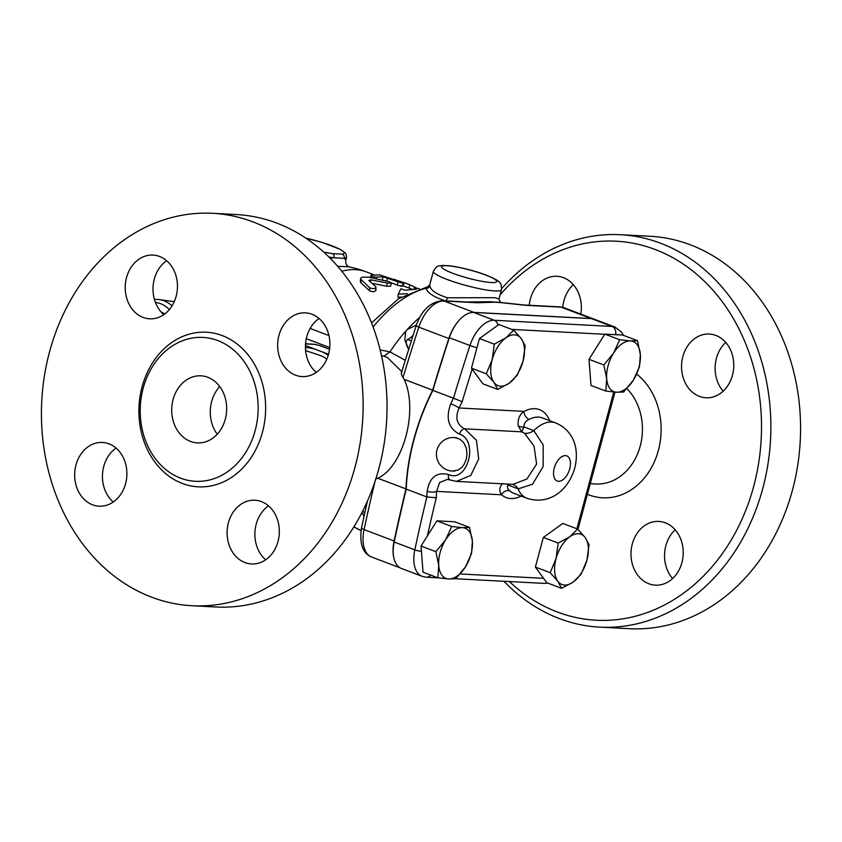 <?xml version="1.0" encoding="UTF-8"?>
<svg xmlns="http://www.w3.org/2000/svg" width="842" height="842" viewBox="0 0 842 842"><rect width="100%" height="100%" fill="white"/><g stroke="black" fill="none" stroke-linecap="round" stroke-linejoin="round"><path stroke-width="1.26" d="M503.969 581.285A196.481 160.748 -87 0 0 599.725 627.132L629.427 628.69A196.481 160.748 -87 0 0 792.396 490.349A196.481 160.748 -87 0 0 650.024 236.265L620.322 234.708A196.481 160.748 -87 0 0 501.674 288.595M562.803 307.362A31.912 26.102 93 0 1 573.286 284.638M723.162 391.183A31.912 26.102 93 0 1 725.72 342.42M672.6 578.559A31.912 26.102 93 0 1 665.875 545.658A31.912 26.102 93 0 1 675.158 529.786M599.725 627.132A196.481 160.748 -87 0 0 762.694 488.792A196.481 160.748 -87 0 0 620.322 234.708M500.053 294.953A189.766 155.244 93 0 1 689.945 268.851A189.766 155.244 93 0 1 753.622 486.613A189.766 155.244 93 0 1 509.399 581.569M529.271 305.267A31.912 26.102 93 0 1 556.909 276.281A31.912 26.102 93 0 1 580.78 314.108M699.439 396.393A31.912 26.102 93 0 1 682.02 360.492A31.912 26.102 93 0 1 709.322 334.053A31.912 26.102 93 0 1 733.729 367.28A31.912 26.102 93 0 1 705.985 397.782A31.912 26.102 93 0 1 699.439 396.393M632.31 543.9A31.912 26.102 93 0 1 658.781 521.43A31.912 26.102 93 0 1 683.167 554.668A31.912 26.102 93 0 1 655.423 585.158A31.912 26.102 93 0 1 632.31 543.9M391.298 282.912L389.109 281.702L368.933 277.239L362.586 277.102L360.965 277.892L360.818 279.27L369.659 287.796C373.522 289.164 375.595 288.827 375.858 286.785L368.828 280.439L370.754 279.807L387.983 283.217L391.298 282.912L390.656 286.122L386.678 286.259L372.038 283.27M375.658 289.848C375.469 291.858 373.438 292.185 369.575 290.816L360.965 282.849L360.334 281.628L360.629 278.555M412.022 289.206L409.244 288.153A109.155 60.719 110.8 0 0 408.844 288.006L403.623 286.027M401.002 285.575C403.129 286.617 401.876 286.448 397.235 285.059L391.288 282.796M387.11 281.217L382.257 279.997A109.155 60.719 110.8 0 0 381.784 279.986M401.181 297.047L397.961 297.289L398.203 294.195L400.95 288.743L404.865 290.227L416.516 289.185L414.317 287.827L419.474 288.711M337.6 266.272L348.493 266.788A109.155 109.155 0 0 1 366.186 271.84A109.155 60.719 -69.2 0 0 341.81 271.282M328.864 256.978A35.269 5.136 15.1 0 0 333.906 257.789L344.22 258.326A35.269 5.136 15.1 0 0 346.609 257.199L345.778 253.379L340.221 249.358L322.844 242.664L305.762 238.086M305.857 238.139A31.912 4.652 -164.9 0 1 336.611 247.748A31.912 4.652 -164.9 0 1 342.062 254.137L332.737 253.653A3.357 2.179 -82.1 0 1 333.906 257.789L329.959 258.062M348.893 266.882C346.43 265.651 345.42 263.367 345.841 260.052L344.22 258.326A3.357 3.136 82.7 0 0 342.062 254.137M394.182 559.162A31.27 17.398 -69.2 0 1 394.098 540.974A1142.036 635.31 -69.2 0 1 405.981 488.907A144.424 80.337 -69.2 0 1 432.683 390.172A1142.036 635.31 -69.2 0 1 448.828 338.526A31.27 17.398 -69.2 0 1 458.059 321.497M470.236 312.814A31.27 17.398 -69.2 0 1 474.004 312.393L591.158 318.539A30.228 16.819 -69.2 0 1 594.084 319.15A30.228 16.819 -69.2 0 1 594.21 319.192M623.49 335.369L621.564 332.127L614.955 327.064L594.336 319.244A30.228 16.819 110.8 0 0 591.421 318.634L473.678 312.456A30.228 16.819 110.8 0 0 449.333 337.726A1141.952 635.257 110.8 0 0 432.883 390.383A144.424 80.337 110.8 0 0 406.233 489.128A1141.952 635.257 110.8 0 0 394.203 542.027A30.228 16.819 110.8 0 0 401.497 568.497L422.116 576.317A30.228 16.819 110.8 0 1 414.822 549.847A6.715 1.484 12 0 0 421.442 551.373M561.635 588.326L557.783 581.222A26.87 14.945 110.8 0 0 573.213 582.033L561.635 588.326L546.795 582.706L535.365 567.076L550.194 572.697L556.057 558.593L558.193 543.069L569.771 536.764A26.87 14.945 110.8 0 0 556.057 558.593A26.87 14.945 110.8 0 0 557.783 581.222L550.194 572.697M535.365 567.076L543.353 537.438L558.193 543.069M543.353 537.438L562.782 523.429L577.623 529.06L585.201 537.575A26.87 14.945 110.8 0 0 569.771 536.764L577.623 529.06M573.213 582.033A26.87 14.945 110.8 0 0 586.927 560.214A26.87 14.945 110.8 0 0 585.201 537.575L589.053 544.69L586.927 560.214L581.054 574.318L573.213 582.033M437.861 577.801L438.735 565.445A26.87 14.945 110.8 0 0 448.639 578.98A26.87 14.945 110.8 0 0 465.468 566.845L455.68 578.738L448.639 578.98L437.861 577.801L423.031 572.181L421.042 546.048L436.872 520.851L454.691 521.787L469.531 527.408L472.383 541.185L471.52 553.541L465.468 566.845A26.87 14.945 110.8 0 0 472.383 541.185A26.87 14.945 110.8 0 0 462.49 527.65L469.531 527.408M605.819 391.067L606.693 378.711A26.87 14.945 110.8 0 0 616.597 392.246L605.819 391.067L590.979 385.447L589 359.313L604.83 334.116L622.648 335.053L637.489 340.673L640.341 354.45L639.467 366.807L633.416 380.11L623.638 392.004L616.597 392.246A26.87 14.945 110.8 0 0 633.416 380.11A26.87 14.945 110.8 0 0 640.341 354.45A26.87 14.945 110.8 0 0 630.447 340.915L637.489 340.673M497.727 389.425L493.875 382.321A26.87 14.945 110.8 0 0 509.305 383.131A26.87 14.945 110.8 0 0 523.019 361.302L517.156 375.416L509.305 383.131L497.727 389.425L482.887 383.805L471.457 368.175L479.456 338.537L498.885 324.528L513.725 330.159L521.303 338.673L525.155 345.778L523.019 361.302A26.87 14.945 110.8 0 0 521.303 338.673A26.87 14.945 110.8 0 0 505.874 337.863L513.725 330.159M436.872 520.851L451.712 526.482L462.49 527.65A26.87 14.945 110.8 0 0 445.66 539.785L451.712 526.482M427.41 535.922A1135.226 631.521 -69.2 0 1 436.261 497.79L426.852 496.948A1141.952 635.257 110.8 0 0 414.822 549.847L394.203 542.027M406.233 489.128L426.852 496.948A144.424 80.337 110.8 0 1 427.157 491.254A6.715 2.673 -176.1 0 0 436.588 491.381L439.598 482.582L447.355 479.393L450.165 480.024A6.715 3.726 -68.7 0 1 448.533 474.499C436.672 471.731 429.546 477.309 427.157 491.254M421.042 546.048L435.882 551.678L445.66 539.785A26.87 14.945 110.8 0 0 438.735 565.445L435.882 551.678M494.296 344.168L505.874 337.863A26.87 14.945 110.8 0 0 492.16 359.692L494.296 344.168L479.456 338.537M492.16 359.692A26.87 14.945 110.8 0 0 493.875 382.321L486.297 373.795L492.16 359.692M471.457 368.175L486.297 373.795M606.693 378.711L603.84 364.944L613.618 353.051A26.87 14.945 110.8 0 0 606.693 378.711M589 359.313L603.84 364.944M630.447 340.915A26.87 14.945 110.8 0 0 613.618 353.051L619.67 339.736L630.447 340.915M604.83 334.116L619.67 339.736M450.165 480.024L456.459 481.382L470.804 475.404L478.688 458.964L476.467 440.334L464.679 428.831C456.732 424.684 454.869 417.727 459.09 407.981A6.715 0.81 -154.6 0 0 450.765 403.771C445.481 418.127 448.365 428.241 459.427 434.125C479.172 440.282 467.563 483.613 448.533 474.499M549.721 420.705A47.026 26.155 110.8 0 0 524.061 411.391C519.493 414.58 517.546 419.4 518.219 425.852L521.777 431.83L523.934 426.873C523.945 423.452 525.661 420.968 529.113 419.4A6.715 4.736 62.6 0 1 524.061 411.391L459.09 407.981A137.709 76.601 -69.2 0 1 462.184 401.718L453.491 398.203A144.424 80.337 110.8 0 0 450.765 403.771M459.427 434.125A6.715 3.736 110.2 0 1 464.679 428.831L521.777 431.83L524.608 433.304L534.038 446.081L536.596 464.068L526.945 479.003L512.894 484.35L456.459 481.382M502.663 483.518C499.274 487.097 498.906 490.854 501.558 494.791A6.715 5.462 131.2 0 1 509.82 490.886C507.358 488.792 506.831 486.865 508.221 485.129L508.589 484.118M506.463 484.013A6.715 6.073 -132.9 0 1 508.221 485.129L518.114 488.865L532.523 484.234L543.185 466.468L543.153 444.871L533.828 430.62L523.934 426.873A6.715 5.105 -5.3 0 1 518.219 425.852M524.608 433.304A16.798 11.051 123.9 0 0 533.828 430.62A40.3 22.418 110.8 0 1 555.383 422.852C561.54 425.252 566.477 429.157 570.213 434.567C574.507 440.187 578.58 451.765 574.949 467.247C568.497 491.286 548.552 505.432 526.818 498.232A40.3 22.418 110.8 0 1 518.114 488.865A16.798 11.756 -78.3 0 0 512.315 484.318M432.883 390.383L453.491 398.203A1141.952 635.257 110.8 0 1 469.952 345.536L476.951 347.83M454.385 437.556L459.774 439.092L463.658 442.576L466.257 447.944L467.015 453.712L466.257 459.258L464.079 464.416L461.795 467.373L458.322 469.952L452.649 471.099M375.974 290.479L375.858 286.785M404.192 282.828L393.793 279.26M404.802 282.88L410.443 285.017L404.234 282.702L403.086 285.859M416.716 288.143L410.443 285.017M371.354 275.123C370.406 276.176 372.153 276.839 376.574 277.102L383.099 276.786L398.14 281.849C402.813 283.249 404.107 283.428 402.023 282.386L379.868 274.924L371.112 275.166L370.248 277.502M402.35 286.248L403.339 283.028L402.023 282.386M407.233 293.679L398.203 294.195M413.948 289.132L414.317 287.827M466.184 301.962L490.076 301.72L500.695 302.51M419.79 317.339A129.31 71.938 110.8 0 0 407.286 329.475A129.31 71.938 110.8 0 0 405.644 331.306A129.31 71.938 110.8 0 0 390.014 351.851L380.152 349.946M416.39 325.023L407.286 329.475A13.514 7.515 110.8 0 1 405.644 331.306L404.834 339.979L408.875 349.746C405.855 344.757 405.455 341.305 407.675 339.368A17.629 9.809 110.8 0 0 413.043 335.305M524.061 304.993A6.715 5.494 93 0 1 525.44 305.288L561.14 307.162A6.715 5.494 -87 0 0 559.762 306.867L524.061 304.993L499.517 302.352A134.352 74.738 110.8 0 0 498.738 302.257L493.475 301.983A134.352 74.738 110.8 0 0 489.591 302.152L475.877 302.467L442.618 300.72A6.715 5.494 93 0 1 443.997 301.015L477.256 302.762A6.715 5.494 -87 0 0 475.877 302.467M499.727 302.32L500.453 302.499L498.969 298.973L494.78 297.679L447.565 297.805L446.039 301.036C434.03 297.247 427.389 292.974 426.126 288.217A129.31 71.938 110.8 0 0 373.101 327.022M447.565 297.805C436.682 294.384 430.767 290.406 429.82 285.848A3.357 3.179 -10.9 0 1 426.126 288.217L429.757 284.722L433.367 271.366A35.269 5.136 15.1 0 0 452.028 281.239A35.269 5.136 15.1 0 0 501.464 289.743C501.422 285.343 500.969 283.144 500.116 283.144C499.632 281.354 494.991 278.681 486.181 275.134C478.109 271.966 462.29 267.43 449.754 265.819L442.376 265.409C438.356 266.461 437.461 264.335 433.367 271.366M429.82 285.848L429.757 284.722M402.023 372.101C400.855 372.869 401.202 374.658 403.055 377.49L404.202 379.374C418.548 410.286 403.392 466.752 377.774 478.224L405.981 488.907M377.774 478.224L375.585 479.087M498.738 302.257A6.715 4.526 97.4 0 1 499.411 302.467L525.44 305.288M477.256 302.762L494.401 302.204A6.715 6.189 -95.3 0 0 493.475 301.983M362.06 512.378A129.31 71.938 110.8 0 0 363.965 516.493M381.479 355.587L383.878 356.155L390.014 351.851M405.202 360.218L389.983 351.903M383.878 356.155L387.309 357.418L401.75 371.532M305.604 350.619L321.718 355.977A63.813 52.204 93 0 1 326.843 359.081M319.065 318.487A31.912 26.102 -87 0 0 316.245 372.417M166.642 260.704A31.912 26.102 -87 0 0 154.318 279.007A31.912 26.102 -87 0 0 163.811 314.645M116.08 448.081A31.912 26.102 -87 0 0 113.249 502.011M268.514 505.863A31.912 26.102 -87 0 0 265.683 559.793M212.573 213.31L236.486 214.563A196.481 160.748 93 0 1 386.71 419.2A196.481 160.748 93 0 1 215.899 606.987L191.976 605.735A196.481 160.748 93 0 1 49.604 351.651A196.481 160.748 93 0 1 212.573 213.31A196.481 160.748 93 0 1 362.797 417.948A196.481 160.748 93 0 1 191.976 605.735M278.976 335.327A31.912 26.102 -87 0 0 302.089 376.584A31.912 26.102 -87 0 0 329.411 350.156A31.912 26.102 -87 0 0 311.993 314.245A31.912 26.102 -87 0 0 305.435 312.856A31.912 26.102 -87 0 0 278.976 335.327M126.542 277.544A31.912 26.102 -87 0 0 149.655 318.813A31.912 26.102 -87 0 0 177.409 288.322A31.912 26.102 -87 0 0 153.023 255.084A31.912 26.102 -87 0 0 126.542 277.544M75.99 464.921A31.912 26.102 -87 0 0 92.557 504.8A31.912 26.102 -87 0 0 99.103 506.179A31.912 26.102 -87 0 0 126.847 475.698A31.912 26.102 -87 0 0 102.461 442.46A31.912 26.102 -87 0 0 75.99 464.921M228.414 522.703A31.912 26.102 -87 0 0 251.526 563.961A31.912 26.102 -87 0 0 278.007 541.501A31.912 26.102 -87 0 0 254.894 500.232A31.912 26.102 -87 0 0 228.414 522.703M143.203 388.141A72.044 58.94 -87 0 0 195.397 481.308A72.044 58.94 -87 0 0 258.041 412.475A72.044 58.94 -87 0 0 202.985 337.421A72.044 58.94 -87 0 0 143.203 388.141M328.233 355.261A67.318 55.077 -87 0 0 322.202 351.882L328.517 354.272M305.446 345.525L322.202 351.882M315.255 349.251A67.318 55.077 -87 0 0 305.425 347.525M173.094 399.466A33.585 27.481 93 0 1 200.943 375.816A33.585 27.481 93 0 1 226.624 410.801A33.585 27.481 93 0 1 197.428 442.903A33.585 27.481 93 0 1 173.094 399.466M219.73 386.52A33.585 27.481 -87 0 0 211.668 401.497A33.585 27.481 -87 0 0 217.225 434.23M172 305.92A50.383 32.554 -82.1 0 0 159.296 299.594A50.383 32.554 -82.1 0 0 154.433 299.478M155.433 302.467A47.026 30.386 97.9 0 1 169.316 309.614M164.832 313.898L161.064 311.919M163.464 314.34L164.116 314.424M404.202 379.374L432.683 390.172M362.818 510.883L364.712 513.115M411.212 341.01L407.675 339.368M454.617 437.566L459.774 439.092L463.658 442.576L466.257 447.944L467.015 453.712L466.257 459.258L464.079 464.416L461.795 467.373L458.322 469.952L452.859 471.11M587.4 494.296A67.171 54.951 -87 0 0 655.234 459.743A67.171 54.951 -87 0 0 636.678 374.08M626.901 388.615A53.741 43.963 93 0 1 640.204 446.144A53.741 43.963 93 0 1 595.631 483.982L590.263 483.697M328.938 335.558L310.151 328.443M332.737 253.653A31.912 4.652 -164.9 0 1 323.633 252.032M547.91 583.127L544.164 583.39A6.715 5.494 -87 0 0 546.826 582.717M543.595 578.338L460.164 573.96M437.945 577.822L426.42 577.212A6.715 5.494 -87 0 0 430.704 575.097M613.786 392.046L576.886 528.776M511.726 329.401L604.724 334.285M462.184 401.718A1135.226 631.521 -69.2 0 1 472.151 369.133M436.261 497.79A137.709 76.601 -69.2 0 1 436.588 491.381L501.558 494.791A47.026 26.155 110.8 0 0 521.156 496.075M614.955 327.064A30.228 16.819 110.8 0 0 612.039 326.454A6.715 5.494 93 0 1 615.565 334.684M591.421 318.634L612.039 326.454L494.296 320.276A6.715 5.494 93 0 1 497.948 325.201M473.678 312.456L494.296 320.276A30.228 16.819 110.8 0 0 469.952 345.536L449.333 337.726M554.268 468.047A13.43 7.473 -69.2 0 1 568.845 457.543A13.43 7.473 -69.2 0 1 562.845 479.772A13.43 7.473 -69.2 0 1 554.268 468.047M529.113 419.4A40.3 22.418 -69.2 0 1 542.343 417.906L555.394 422.852M526.818 498.232L513.767 493.286A40.3 22.418 -69.2 0 1 509.82 490.886M386.678 286.259L387.215 283.08M360.965 282.849L361.229 279.755M369.575 290.816L369.659 287.796M370.491 281.891L370.754 279.807M408.844 288.006L410.022 284.859M397.235 285.059L398.14 281.849M376.248 278.765L376.574 277.102M382.257 279.997L383.099 276.786M386.794 281.102L387.699 277.892M485.539 274.997A28.544 4.157 -164.9 0 1 480.15 280.986A28.544 4.157 -164.9 0 1 441.734 266.419A28.544 4.157 -164.9 0 1 485.539 274.997M394.098 540.974L364.081 529.597A6.715 1.484 -167.9 0 1 361.513 527.797C359.26 543.564 362.628 553.31 371.617 557.025A31.27 17.398 -69.2 0 1 364.081 529.597A1142.036 635.31 -69.2 0 1 375.037 481.35M591.158 318.539L561.14 307.162A30.228 16.819 -69.2 0 1 564.066 307.772L594.084 319.15M401.371 372.796L416.106 325.865L418.811 327.149A31.27 17.398 -69.2 0 1 443.997 301.015L474.004 312.393M403.055 377.49A1142.036 635.31 -69.2 0 1 418.811 327.149L448.828 338.526M494.401 302.204L499.411 302.467M353.956 526.755A129.31 71.938 110.8 0 0 361.007 530.544L353.882 526.892M142.119 386.72A77.422 63.339 -87 0 0 215.068 484.96A77.422 63.339 -87 0 0 249.632 356.882A77.422 63.339 -87 0 0 142.119 386.72M307.046 343.873L305.593 343.21M306.288 338.673L329.727 347.557M305.53 343.904L314.919 344.399A3.357 2.747 -87 0 0 314.234 344.252L319.792 345.557A3.357 1.873 110.8 0 0 319.465 345.483L329.538 349.304M314.919 344.399L319.465 345.483M320.076 345.725A3.357 1.873 110.8 0 0 319.792 345.557L329.538 349.251M403.097 285.827L402.539 285.617M374.174 274.86L366.186 271.84M544.164 583.39L455.648 578.749M614.965 392.14L577.938 529.365M426.42 577.212L422.116 576.317M457.122 437.977A16.798 16.798 0 0 0 436.44 453.364A16.798 16.798 0 0 0 454.901 471.015M498.969 298.973L501.464 289.743M345.841 260.052L346.609 257.199M361.513 527.797L367.417 501.127M371.617 557.025L400.066 567.813M559.762 306.867L564.066 307.772M416.106 325.865C421.484 310.277 430.325 301.899 442.618 300.72M427.41 286.848L398.55 298.7L371.532 322.896M159.296 299.594L174.241 301.678M305.541 343.799L314.234 344.252"/></g></svg>
